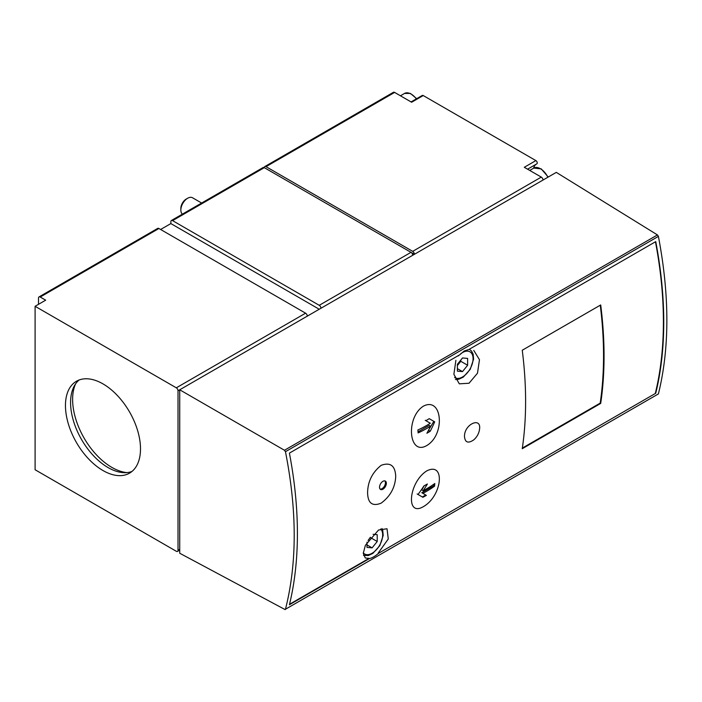 <?xml version="1.0" encoding="UTF-8"?>
<svg xmlns="http://www.w3.org/2000/svg" width="702" height="702" viewBox="0 0 702 702"><rect width="100%" height="100%" fill="white"/><g stroke="black" fill="none" stroke-linecap="round" stroke-linejoin="round"><path stroke-width="1.05" d="M412.697 255.282A2.413 1.395 -120 0 0 410.995 252.334L264.321 167.655L172.56 220.63A2.413 1.395 -120 0 0 171.358 220.507A2.413 1.395 -120 0 0 170.858 221.613L170.858 223.578L160.626 229.484M411.003 252.334L414.408 254.299A2.413 1.395 -120 0 0 412.697 251.351L266.023 166.664A2.413 1.395 -120 0 0 264.821 166.549A2.413 1.395 -120 0 0 264.321 167.655A2.413 1.395 -120 0 0 263.11 167.532L171.358 220.507M320.946 308.257A2.413 1.395 -120 0 0 319.234 305.309L172.56 220.63M307.3 316.137A2.413 1.395 -120 0 0 305.589 313.18L158.915 228.501A2.413 1.395 -120 0 0 157.713 228.387L39.014 296.92A2.413 1.395 -120 0 0 38.513 298.017L38.513 304.326M35.1 306.291L35.1 469.752L176.316 551.281A2.413 1.395 -120 0 0 177.518 551.395A2.413 1.395 -120 0 0 178.018 550.289L178.018 390.777A2.413 1.395 -120 0 0 176.316 387.82L35.1 306.291L45.674 300.184L40.216 297.034A2.413 1.395 -120 0 0 39.014 296.92M395.717 476.395C395.226 465.707 390.391 462.013 381.221 465.294C372.376 472.332 367.839 481.423 367.594 492.593C367.795 503.132 372.288 506.668 381.081 503.185C390.312 496.375 395.191 487.442 395.717 476.395M382.941 489.197A4.826 2.782 -60 0 1 380.528 489.434A4.826 2.782 -60 0 1 380.528 483.862A4.826 2.782 -60 0 1 385.354 481.081A4.826 2.782 -60 0 1 386.091 484.95A4.826 2.782 -60 0 1 382.941 489.197M178.018 390.777L556.3 172.376L657.449 234.924L658.406 236.381C669.673 295.63 669.673 348.139 658.406 393.919L285.46 609.239C297.122 563.232 297.122 510.714 285.46 451.702L284.477 450.263L179.73 389.794L179.73 553.246L285.188 609.626M655.747 393.252L378.597 553.264C375.254 556.168 372.192 557.932 369.41 558.564L289.408 604.755A386.872 223.368 -120 0 0 289.408 453.115L459.801 354.738L464.189 351L468.989 349.438L655.747 241.611A386.872 223.368 60 0 1 655.747 393.252L378.597 553.264M522.253 448.71A385.907 222.806 -120 0 0 522.253 350.245L600.701 304.949A385.907 222.806 -120 0 1 600.701 403.413L522.253 448.71M479.396 430.063C482.221 416.084 463.934 424.052 464.505 436.688C465.119 442.427 468.085 443.576 473.385 440.128M423.367 506.651C442.383 495.928 445.594 461.179 426.667 470.945C408.696 482.406 405.493 517.269 423.367 506.651M423.367 406.168C405.519 417.558 408.687 455.993 426.597 445.647C445.586 434.775 442.409 396.226 423.367 406.168M378.229 553.053L388.276 538.987L387.021 528.764L378.571 530.001L365.382 545.305L363.267 553.343L365.303 557.993L369.05 558.362L289.531 604.273M655.457 241.778A385.907 222.806 60 0 1 655.387 393.041M473.78 350.412L479.475 359.696L477.492 373.201L469.033 383.239L459.319 383.836L453.878 374.315L455.896 360.354M536.846 163.838L527.579 169.182L536.802 163.856A1.931 1.114 -120 0 0 536.846 163.838A1.931 1.114 -120 0 0 537.144 162.285A1.931 1.114 -120 0 0 535.88 160.591L423.227 95.551A1.931 1.114 -120 0 0 422.262 95.454L411.065 101.913M536.135 164.242A15.435 8.915 -120 0 0 533.617 168.19M102.975 470.533A53.062 30.634 -120 0 0 129.51 473.166A53.062 30.634 -120 0 0 129.51 411.89A53.062 30.634 -120 0 0 76.448 381.256A53.062 30.634 -120 0 0 68.313 423.78A53.062 30.634 -120 0 0 102.975 470.533M542.997 180.054A2.413 1.395 -120 0 0 541.295 177.106L412.697 251.351M264.821 166.549L393.418 92.304A2.413 1.395 -120 0 1 394.621 92.418L411.626 102.246L423.227 95.551M535.88 160.591L524.28 167.287L541.295 177.106M462.495 357.959L457.379 364.32L457.379 371.147L462.495 371.604L467.62 365.242L467.62 358.415L462.495 357.959M201.632 203.027L192.497 197.753A9.644 5.572 120 0 0 187.671 198.236L186.205 199.078A7.573 4.37 120 0 0 180.853 208.362L180.853 210.047A9.644 5.572 120 0 0 182.38 214.136M186.205 199.078L187.671 198.236A9.644 5.572 120 0 0 180.853 210.047M366.988 542.207L366.988 547.402L372.104 547.858L377.22 541.496L377.22 534.67L373.087 534.301M457.379 365.54L460.793 361.302L460.793 360.082M460.793 361.302L467.62 365.242M457.379 368.647L462.495 371.604M368.094 540.426L370.402 537.267M370.402 537.557L377.22 541.496M366.988 544.901L372.104 547.858M434.687 421.823A104.194 85.074 120 0 1 430.238 431.23A104.159 60.135 180 0 1 426.895 433.239A104.168 85.056 -60 0 0 430.554 426.175A103.843 59.96 180 0 1 418.111 432.915A103.527 59.767 -120 0 0 417.874 429.984A103.51 59.758 0 0 0 430.317 423.245L425.868 420.673A102.703 59.293 0 0 0 429.212 418.664L434.687 421.823L429.212 418.664M434.556 486.17A103.51 59.758 180 0 1 422.876 493.348L426.377 495.366A102.703 59.293 180 0 1 422.902 497.297L418.006 494.471A104.186 85.074 -60 0 0 423.929 485.916A104.159 60.135 0 0 0 427.404 483.985A104.168 85.056 120 0 1 423.122 490.689A103.843 59.96 0 0 0 434.801 483.511A103.527 59.775 60 0 1 434.556 486.17L433.845 485.758L433.845 484.196M428.395 430.475L433.845 421.34M428.659 430.317L430.238 431.23M425.254 420.314L429.22 422.613M418.041 431.862L429.22 425.403L430.554 426.175M417.163 493.989L422.35 496.981L425.763 495.015L421.788 492.716L433.845 485.758M421.788 492.716L422.876 493.348M424.175 485.784L421.788 489.926L423.122 490.689M425.763 495.015L426.377 495.366M380.115 489.101A4.826 2.782 120 0 0 382.037 488.671A4.826 2.782 120 0 0 385.047 484.836A4.826 2.782 120 0 0 384.854 480.896M75.614 383.81A55.476 32.029 -120 0 0 111.846 467.383A55.476 32.029 -120 0 0 126.886 472.604M79.133 379.993A53.062 30.634 -120 0 0 74.166 423.157A53.062 30.634 -120 0 0 108.099 467.585A53.062 30.634 -120 0 0 131.941 471.472M522.349 448.06L600.192 403.123A385.907 222.806 -120 0 0 600.263 305.203M600.192 403.123L600.701 403.413M170.858 223.578L319.234 309.249M410.995 252.334L319.234 305.309M158.915 228.501L40.216 297.034M658.406 393.919L285.46 609.239M658.406 236.381L285.46 451.702M657.449 234.924L284.477 450.263M305.589 313.18L176.316 387.82M179.73 549.306L178.018 550.289M394.621 92.418L266.023 166.664M416.33 98.877A13.268 7.661 -120 0 0 404.527 93.436L400.456 95.788M547.867 177.246A13.268 7.661 -120 0 0 533.81 168.076L529.729 170.428M454.598 377.457A14.953 8.635 120 0 0 472.148 364.206A14.953 8.635 120 0 0 462.495 352.571A14.953 8.635 120 0 0 460.538 353.913M459.196 355.089A14.953 8.635 120 0 0 458.362 355.932M469.577 349.368A16.883 9.749 120 0 0 469.331 349.236L471.56 351.079L473.139 354.177L473.587 359.196L470.235 369.349L463.259 377.141L458.722 379.273L455.449 379.519M363.276 552.851A14.953 8.635 120 0 0 378.106 547.63A14.953 8.635 120 0 0 380.695 528.957M179.73 550.122L177.518 551.395M416.681 98.675L410.407 93.427L404.527 93.436M548.218 177.044L541.251 168.884L533.81 168.076M363.487 555.414L368.331 555.536L372.867 553.395L379.843 545.612L383.195 535.451L382.748 530.431L381.958 528.518M473.394 440.136A16.69 16.69 0 0 0 479.405 430.063"/></g></svg>
